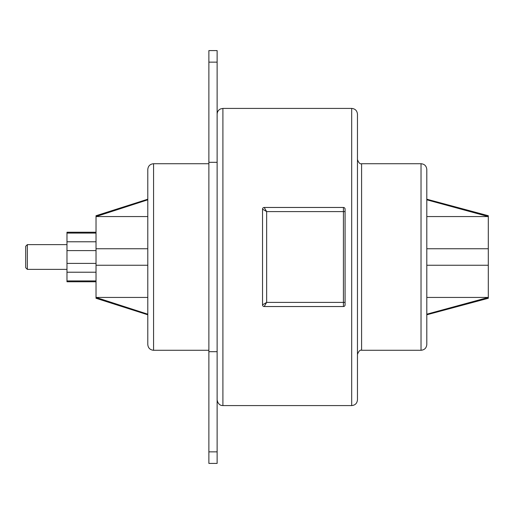 <?xml version="1.0" encoding="UTF-8"?>
<svg xmlns="http://www.w3.org/2000/svg" width="514" height="514" viewBox="0 0 514 514"><rect width="100%" height="100%" fill="white"/><g stroke="black" fill="none" stroke-linecap="round" stroke-linejoin="round"><path stroke-width="0.77" d="M27.351 269.381L25.7 267.73L25.7 246.27L27.351 244.619L27.351 269.381L66.974 269.381M27.351 244.619L66.974 244.619M96.028 281.762L66.974 281.762L66.974 232.238L96.028 232.238M147.788 344.502C148.128 348.01 150.056 349.938 153.564 350.278L153.564 163.722C150.056 164.062 148.128 165.99 147.788 169.498L147.788 344.502L147.788 297.439L96.028 297.439L147.788 314.189M208.877 50.59L217.126 50.59L217.126 463.41L208.877 463.41L208.877 50.59M357.461 114.192L357.461 399.808C357.121 403.317 355.193 405.244 351.685 405.585L351.685 108.415C355.193 108.756 357.121 110.683 357.461 114.192M357.461 354.409C358.721 351.094 360.096 349.719 361.586 350.278L361.586 163.722L421.024 163.722C424.532 164.062 426.459 165.99 426.8 169.498L426.8 265.256L488.3 265.256L488.3 248.744L426.8 248.744L488.3 248.744L488.3 215.726L426.8 199.214L426.8 199.811L488.3 216.561L426.8 216.561M147.788 248.744L96.028 248.744L147.788 248.744L147.788 265.256L96.028 265.256L96.028 215.726L147.788 199.214M147.788 314.786L96.028 298.274L96.028 265.256L147.788 265.256M426.8 257L426.8 344.502L426.8 314.786L488.3 298.274L488.3 297.439L426.8 314.189M147.788 199.811L96.028 216.561L147.788 216.561M361.586 163.722C360.096 164.281 358.721 162.906 357.461 159.591L357.461 257M345.08 302.399L345.08 304.879L345.08 302.399L343.429 302.399L343.429 211.601L266.657 211.601L262.532 209.121L262.532 304.879L266.657 302.399L264.183 306.53L343.429 306.53A1.651 1.651 0 0 0 345.08 304.879A1.651 1.651 0 0 1 343.429 306.53L343.429 302.399L266.657 302.399L266.657 211.601L264.183 207.47L343.429 207.47A1.651 1.651 0 0 1 345.08 209.121L345.08 302.399M426.8 297.439L488.3 297.439L488.3 265.256L426.8 265.256M264.183 207.47A1.651 1.651 0 0 0 262.532 209.121A1.651 1.651 0 0 1 264.183 207.47M262.532 304.879A1.651 1.651 0 0 0 264.183 306.53A1.651 1.651 0 0 1 262.532 304.879M66.974 241.779L96.028 241.779M66.974 250.601L96.028 250.601L66.974 250.601M66.974 233.073L96.028 233.073M66.974 280.927L96.028 280.927M66.974 272.221L96.028 272.221M66.974 263.399L96.028 263.399M217.126 114.192C217.229 111.808 218.334 110.067 220.448 108.962L222.909 108.415L222.909 405.585L351.685 405.585M421.024 163.722L421.024 350.278C424.532 349.938 426.459 348.01 426.8 344.502M208.877 451.851L217.126 451.851M208.877 351.679L217.126 351.679M208.877 162.321L217.126 162.321M208.877 62.149L217.126 62.149M345.08 211.601L343.429 211.601L343.429 207.47A1.651 1.651 0 0 1 345.08 209.121M153.564 163.722L208.877 163.722M222.909 108.415L351.685 108.415M361.586 350.278L421.024 350.278M222.909 405.585L221.65 405.45C222.112 405.617 217.981 405.276 217.126 399.808M153.564 350.278L208.877 350.278"/></g></svg>
